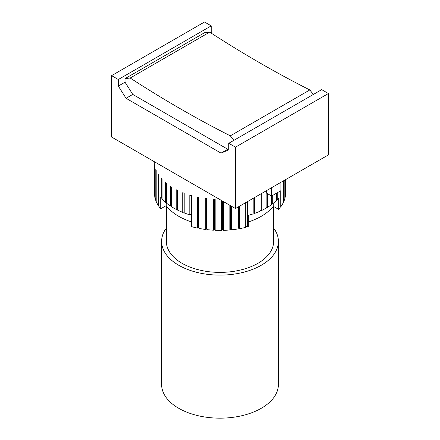<?xml version="1.0" encoding="UTF-8"?>
<svg xmlns="http://www.w3.org/2000/svg" width="440" height="440" viewBox="0 0 440 440"><rect width="100%" height="100%" fill="white"/><g stroke="black" fill="none" stroke-linecap="round" stroke-linejoin="round"><path stroke-width="0.66" d="M247.33 201.713L247.33 226.952A65.698 37.928 0 0 0 248.314 226.688L248.314 215.364A65.698 37.928 0 0 0 253.077 213.906L253.181 212.96L254.601 213.378A65.698 37.928 0 0 0 259.93 211.255L259.93 194.436M276.331 199.782L277.228 199.766A65.698 37.928 0 0 0 278.746 198.115L278.746 209.44L273.268 206.278A58.399 33.715 180 0 1 248.314 221.947M273.268 206.278L273.268 203.335M271.651 203.698L272.728 203.759A65.698 37.928 0 0 0 276.331 200.651L276.331 193.314M266.156 207.235L267.405 207.394A65.698 37.928 0 0 0 271.651 204.573L271.651 196.014M259.93 210.331L261.327 210.617A65.698 37.928 0 0 0 266.156 208.126L266.156 190.845M261.327 193.628L261.327 210.617M267.405 193.6L267.405 207.394M272.728 195.393L272.728 203.759M277.228 192.797L277.228 199.766M278.746 209.44A65.698 37.928 0 0 0 280.126 207.746L280.126 191.125M280.819 190.724L280.819 206.8A65.698 37.928 0 0 0 282.97 203.274L282.97 181.137M283.454 180.857L283.454 202.29A65.698 37.928 0 0 0 284.823 198.632L284.823 180.065M285.087 179.916L285.087 197.621A65.698 37.928 0 0 0 285.648 193.892L285.648 179.586M285.692 179.564L285.692 192.869A65.698 37.928 0 0 0 285.698 192.462L285.698 179.559M154.303 161.684L154.303 192.462A65.698 37.928 0 0 0 154.555 195.784L154.555 164.791A65.698 37.928 0 0 0 154.737 165.814L154.737 196.806A65.698 37.928 0 0 0 155.793 200.497L155.793 169.505A65.698 37.928 0 0 0 156.195 170.5L156.195 201.493A65.698 37.928 0 0 0 158.048 205.079L158.048 174.086A65.698 37.928 0 0 0 158.659 175.048L158.659 206.041A65.698 37.928 0 0 0 160.715 208.808L160.715 197.483A65.698 37.928 0 0 0 161.271 198.138L161.271 178.47A65.698 37.928 0 0 0 162.09 179.377L162.09 199.051A65.698 37.928 0 0 0 165.429 202.252L165.429 182.584A65.698 37.928 0 0 0 166.436 183.431L166.436 203.099A65.698 37.928 0 0 0 170.44 206.036L170.44 186.368A65.698 37.928 0 0 0 171.628 187.132L171.628 206.8A65.698 37.928 0 0 0 176.237 209.424L176.237 189.756A65.698 37.928 0 0 0 177.579 190.432L177.579 210.1A65.698 37.928 0 0 0 182.727 212.366L182.727 192.698A65.698 37.928 0 0 0 184.201 193.27L184.201 212.938A65.698 37.928 0 0 0 189.799 214.819L189.799 195.151A65.698 37.928 0 0 0 191.389 195.608L191.389 226.6A65.698 37.928 0 0 0 197.351 228.063L197.351 197.071A65.698 37.928 0 0 0 199.029 197.412L199.029 228.404A65.698 37.928 0 0 0 205.255 229.422L205.255 198.429A65.698 37.928 0 0 0 206.993 198.644L206.993 229.636A65.698 37.928 0 0 0 213.4 230.197L213.4 199.205A65.698 37.928 0 0 0 215.166 199.293L215.166 230.285A65.698 37.928 0 0 0 221.639 230.379L221.639 200.558M223.416 201.586L223.416 230.34A65.698 37.928 0 0 0 229.862 229.961L229.862 205.304M231.616 206.316L231.616 229.79A65.698 37.928 0 0 0 237.924 228.948L237.924 207.141M239.624 206.162L239.624 228.657A65.698 37.928 0 0 0 245.702 227.365L245.702 202.653M253.077 213.906L253.077 198.391M254.601 197.516L254.601 213.378M170.44 206.036L171.628 205.948M165.429 202.252L166.436 202.252M161.271 198.138L162.09 198.198M189.799 214.819L191.24 214.363L191.285 214.649L191.389 226.6M182.727 212.366L184.201 212.031M176.237 209.424L177.579 209.226M191.285 221.815A58.399 33.715 180 0 1 166.238 205.618L160.715 208.808M166.238 205.618L166.238 202.252M191.24 214.363L191.24 195.569M158.659 205.167L158.048 205.079M199.029 228.404L198.677 227.507L198.677 197.346M198.677 227.507L197.351 228.063M206.993 229.636L206.454 228.773L206.454 198.583M206.454 228.773L205.255 229.422M215.166 230.285L214.445 229.466L214.445 199.26M214.445 229.466L213.4 230.197M223.416 230.34L222.519 229.576L222.519 201.069M222.519 229.576L221.639 230.379M231.616 229.79L230.56 229.103L230.56 205.706M230.56 229.103L229.862 229.961M239.624 228.657L238.431 228.047L238.431 206.85M238.431 228.047L237.924 228.948M247.33 226.952L246.01 226.435L246.01 202.472M246.01 226.435L245.702 227.365M253.181 212.96L253.181 198.336M280.819 206.8L280.126 206.866M283.454 202.29L282.97 202.367M156.195 200.585L155.793 200.497M118.316 79.514L111.606 75.642L111.606 137.033L235.483 208.549L328.394 154.907L328.394 93.522L235.483 147.163L228.773 143.286L228.773 149.842L221.034 153.12L126.06 98.291L118.316 86.07L118.316 79.514L211.228 25.872L211.228 32.428L211.981 33.622M166.347 205.772L166.347 241.406A53.653 30.976 0 0 0 182.061 263.307A53.653 30.976 0 0 0 240.532 270.023A53.653 30.976 0 0 0 273.653 241.406L273.653 206.503M111.606 75.642L204.518 22L211.228 25.872M235.483 208.549L235.483 147.163M228.773 143.286L321.684 89.645L328.394 93.522M266.453 190.669L266.453 193.056L271.618 196.037L280.907 190.669L280.907 182.325M271.618 187.693L271.618 196.037M118.316 86.07L125.026 82.198L132.77 94.413L227.744 149.248L228.773 148.808M126.06 98.291L132.77 94.413M210.65 32.764L211.228 32.428M221.034 153.12L227.744 149.248M125.026 82.198L125.026 78.623L204.518 32.73L209.677 32.131A1145.799 661.529 -120 0 0 309.81 89.947L230.323 135.839L233.871 140.344M313.363 94.451L309.81 89.947M125.026 78.623L130.191 78.023L209.677 32.131M230.323 135.839A1145.799 661.529 60 0 1 130.191 78.023M166.347 228.091A58.399 33.715 0 0 0 161.601 241.406A58.399 33.715 0 0 0 178.706 265.243A58.399 33.715 0 0 0 242.347 272.553A58.399 33.715 0 0 0 278.399 241.406A58.399 33.715 0 0 0 273.653 228.091M161.601 241.406L161.601 384.445A58.399 33.715 0 0 0 178.706 408.287A58.399 33.715 0 0 0 242.347 415.597A58.399 33.715 0 0 0 278.399 384.445L278.399 241.406"/></g></svg>
